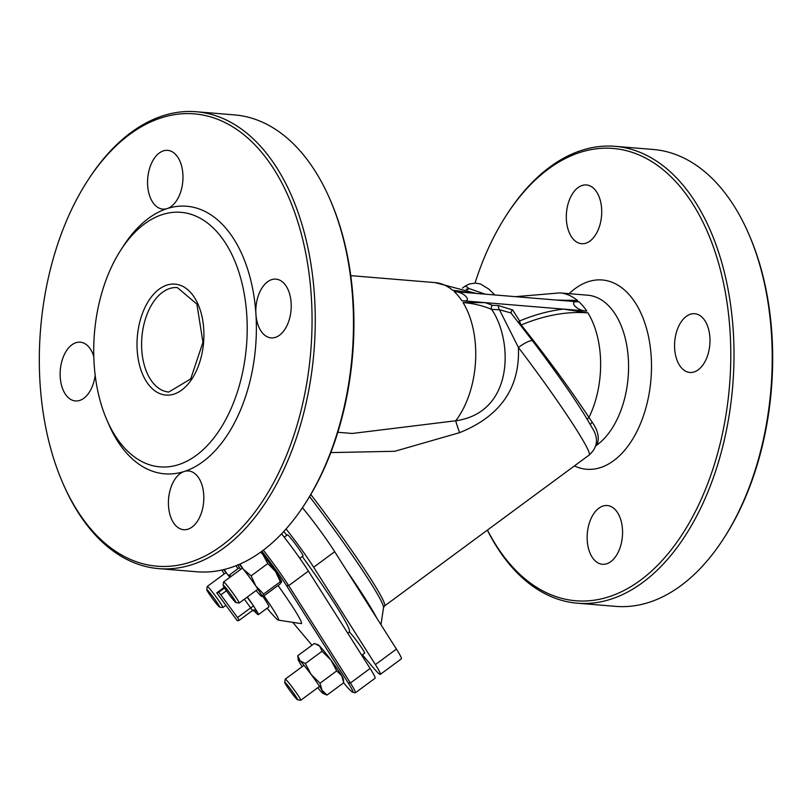 <?xml version="1.0" encoding="UTF-8"?>
<svg xmlns="http://www.w3.org/2000/svg" width="812" height="812" viewBox="0 0 812 812"><rect width="100%" height="100%" fill="white"/><g stroke="black" fill="none" stroke-linecap="round" stroke-linejoin="round"><path stroke-width="1.22" d="M349.19 632.03A13.093 0.883 53.6 0 1 352.053 634.943A13.093 0.883 53.6 0 1 360.609 646.261A13.093 0.883 53.6 0 1 364.659 653.122L361.756 655.264M284.251 537.219L287.499 534.824A13.093 0.883 53.6 0 1 290.432 537.737A13.093 0.883 53.6 0 1 298.999 549.054A13.093 0.883 53.6 0 1 303.049 555.915L299.801 558.301M253.862 610.827L255.069 611.791A24.563 1.644 -126.4 0 0 258.348 614.674A24.563 1.644 -126.4 0 0 256.917 611.284L253.08 605.244A24.563 1.644 -126.4 0 0 247.335 597.003M231.024 576.479A24.563 1.644 -126.4 0 0 229.197 575.15A24.563 1.644 -126.4 0 0 229.938 577.281M244.331 599.215L250.695 607.873L237.54 617.567L239.256 620.266L237.307 620.804L216.733 592.831L224.183 587.34L216.733 592.831L218.692 592.293L220.864 594.871L226.436 590.75M239.256 620.266L252.41 610.573L239.266 620.266M237.54 617.567L220.864 594.871M485.17 294.167L468.839 288.483L466.22 289.316M330.819 452.588L394.794 451.279L459.622 432.644C500.456 416.201 520.056 387.811 518.421 347.455A104.778 7.034 53.6 0 1 589.228 454.994L384.573 605.935A104.778 7.034 -126.4 0 0 310.793 494.498M362.396 654.787L371.531 665.657A39.291 2.639 -126.4 0 0 380.331 674.366L401.372 658.847A39.291 2.639 -126.4 0 0 396.418 649.082L334.696 551.703A39.291 2.639 -126.4 0 0 302.44 507.703M520.604 325.196A3.278 1.878 140.9 0 0 521.233 324.962A3.278 0.974 67.2 0 1 519.639 320.984A3.278 2.365 -32.4 0 0 518.421 322.384M590.557 425.031A3.278 2.527 148.3 0 1 592.252 422.341L588.974 417.429C570.46 389.445 547.877 358.62 521.233 324.962A143.298 98.465 -40.1 0 1 587.939 312.884L563.579 309.118L485.028 302.622L463.043 302.561A143.298 98.465 -40.1 0 1 491.646 309.392A3.278 2.243 113 0 1 492.204 305.292A146.546 100.688 139.9 0 0 485.028 302.622L461.866 300.714A78.591 46.944 -85.3 0 0 454.202 291.609C464.322 291.488 473.69 302.643 461.866 300.714M459.622 432.644A16.372 1.462 -111.1 0 1 455.745 420.768C514.889 412.445 512.717 339.731 491.646 309.392L499.461 309.758L511.002 312.955M511.296 313.31A3.278 2.365 147.6 0 1 512.636 309.93L498.466 305.596L492.204 305.292M592.252 422.341C598.221 430.867 599.743 438.45 596.8 445.088L595.358 446.275M596.8 445.088A78.591 46.944 -85.3 0 0 618.094 417.236A78.591 46.944 -85.3 0 0 625.26 338.36A78.591 46.944 -85.3 0 0 587.817 295.213L559.884 292.909A78.591 46.944 -85.3 0 1 577.647 300.643A143.298 98.465 139.9 0 0 562.584 300.41M512.636 309.93L519.639 320.984A146.546 100.688 139.9 0 1 563.579 309.118L586.751 311.026C576.632 311.138 567.263 299.993 579.098 301.922L555.926 300.014L577.647 300.643M574.409 465.926A94.963 56.728 -85.3 0 0 638.841 427.427A94.963 56.728 -85.3 0 0 638.983 309.118A94.963 56.728 -85.3 0 0 569.171 293.67M589.228 454.994C598.028 446.976 598.82 437.627 591.593 426.97C580.336 406.721 560.727 378.118 532.794 341.152A16.372 3.715 142.7 0 0 518.421 347.445L499.461 309.758A3.278 1.401 76.6 0 1 498.466 305.596M465.195 292.127A143.298 98.465 139.9 0 0 452.761 290.331L477.375 293.518L454.202 291.609M467.407 289.742A16.372 12.992 76.7 0 0 468.839 288.483A104.778 7.034 53.6 0 0 464.84 286.342L462.515 288.047M463.043 302.561A78.591 46.944 -85.3 0 1 455.745 420.768L352.296 433.466M555.926 300.014L477.375 293.518M262.936 596.495A24.563 1.644 53.6 0 1 268.873 606.919L258.348 614.674M263.971 595.876A40.935 2.751 53.6 0 1 278.384 620.135A40.935 2.751 53.6 0 1 269.422 611.02A40.935 2.751 53.6 0 1 267.097 608.229M237.946 568.694A40.935 2.751 53.6 0 1 236.008 565.72M278.029 585.513A57.307 3.847 53.6 0 1 301.171 623.626L278.384 620.135M304.784 504.15L305.728 502.699A226.924 135.553 -85.3 0 0 330.646 200.899L329.956 199.316A229.217 136.923 94.7 0 1 304.784 504.15A229.217 136.923 94.7 0 1 196.869 571.77L158.655 568.613A229.217 136.923 -85.3 0 0 313.98 351.454A229.217 136.923 -85.3 0 0 196.392 111.751A229.217 136.923 -85.3 0 0 88.478 179.371L87.534 180.822A226.924 135.553 94.7 0 1 273.999 169.343A226.924 135.553 94.7 0 1 276.202 477.791A226.924 135.553 94.7 0 1 90.02 528.033A226.924 135.553 94.7 0 1 62.605 482.622A226.924 135.553 94.7 0 1 87.534 180.822M475.04 283.053A226.924 135.553 94.7 0 1 506.272 215.413A226.924 135.553 94.7 0 1 680.111 186.618A226.924 135.553 94.7 0 1 690.352 520.928A226.924 135.553 94.7 0 1 487.433 530.074M595.135 189.906A29.465 17.6 -85.3 0 0 586.437 184.953A29.465 17.6 -85.3 0 0 566.471 212.876A29.465 17.6 -85.3 0 0 581.585 243.691A29.465 17.6 -85.3 0 0 600.271 223.574A29.465 17.6 -85.3 0 0 595.135 189.906M703.405 318.669A29.465 17.6 -85.3 0 0 694.707 313.716A29.465 17.6 -85.3 0 0 674.731 341.639A29.465 17.6 -85.3 0 0 689.855 372.454A29.465 17.6 -85.3 0 0 708.531 352.347A29.465 17.6 -85.3 0 0 703.405 318.669M615.983 510.494A29.465 17.6 -85.3 0 0 607.285 505.541A29.465 17.6 -85.3 0 0 587.309 533.464A29.465 17.6 -85.3 0 0 602.433 564.279A29.465 17.6 -85.3 0 0 621.109 544.172A29.465 17.6 -85.3 0 0 615.983 510.494M110.747 268.579A127.707 76.287 94.7 0 1 120.846 250.005A127.707 76.287 94.7 0 1 230.791 252.329A127.707 76.287 94.7 0 1 215.657 435.587A127.707 76.287 94.7 0 1 106.819 419.845A127.707 76.287 94.7 0 1 110.747 268.579M106.819 419.845L108.788 424.392A134.254 80.195 -85.3 0 0 184.233 471.478A134.254 80.195 -85.3 0 0 255.922 314.173A134.254 80.195 -85.3 0 0 167.14 208.593A134.254 80.195 -85.3 0 0 123.536 245.843L120.846 250.005M176.397 155.325A29.465 17.6 94.7 0 1 182.253 185.532A29.465 17.6 94.7 0 1 167.14 208.593A29.465 17.6 94.7 0 1 162.847 209.11A29.465 17.6 94.7 0 1 147.723 178.285A29.465 17.6 94.7 0 1 167.698 150.362A29.465 17.6 94.7 0 1 176.397 155.325M95.166 375.195A29.465 17.6 94.7 0 1 75.425 400.935A29.465 17.6 94.7 0 1 60.301 370.11A29.465 17.6 94.7 0 1 80.276 342.187A29.465 17.6 94.7 0 1 88.975 347.15A29.465 17.6 94.7 0 1 93.786 356.448M197.235 475.913A29.465 17.6 94.7 0 1 202.371 509.581A29.465 17.6 94.7 0 1 183.685 529.698A29.465 17.6 94.7 0 1 168.409 502.455A29.465 17.6 94.7 0 1 184.233 471.478A29.465 17.6 94.7 0 1 188.536 470.96A29.465 17.6 94.7 0 1 197.235 475.913M284.657 284.088A29.465 17.6 94.7 0 1 289.782 317.756A29.465 17.6 94.7 0 1 271.106 337.873A29.465 17.6 94.7 0 1 255.922 314.173A29.465 17.6 94.7 0 1 275.958 279.135A29.465 17.6 94.7 0 1 284.657 284.088M723.522 538.742L724.466 537.28A226.924 135.553 -85.3 0 0 749.395 235.49L748.705 233.897A229.217 136.923 94.7 0 1 723.522 538.742A229.217 136.923 94.7 0 1 615.608 606.361L577.403 603.204A229.217 136.923 -85.3 0 0 722.69 446.762A229.217 136.923 -85.3 0 0 682.811 184.872A229.217 136.923 -85.3 0 0 615.131 146.333A229.217 136.923 -85.3 0 0 507.216 213.952L506.272 215.413M295.152 697.356A10.81 0.721 53.6 0 1 288.28 688.302A10.81 0.721 53.6 0 1 284.718 682.405A10.81 0.721 53.6 0 1 291.741 690.626A10.81 0.721 53.6 0 1 297.517 699.761A10.81 0.721 53.6 0 1 295.152 697.356M297.517 699.761L300.704 700.248A13.093 0.883 -126.4 0 0 300.775 700.238A13.093 0.883 -126.4 0 0 296.715 693.377A13.093 0.883 -126.4 0 0 288.158 682.06A13.093 0.883 -126.4 0 0 285.225 679.157A13.093 0.883 -126.4 0 0 285.195 679.218L284.718 682.405M233.541 600.149A10.81 0.721 53.6 0 1 226.67 591.085A10.81 0.721 53.6 0 1 223.107 585.198A10.81 0.721 53.6 0 1 230.131 593.42A10.81 0.721 53.6 0 1 235.906 602.555A10.81 0.721 53.6 0 1 233.541 600.149M235.906 602.555L239.093 603.042A13.093 0.883 -126.4 0 0 239.154 603.032A13.093 0.883 -126.4 0 0 235.104 596.17A13.093 0.883 -126.4 0 0 226.548 584.853A13.093 0.883 -126.4 0 0 223.615 581.95A13.093 0.883 -126.4 0 0 223.584 582.011L223.107 585.198M217.2 604.646A10.81 0.721 53.6 0 1 210.328 595.582A10.81 0.721 53.6 0 1 206.766 589.695A10.81 0.721 53.6 0 1 213.789 597.916A10.81 0.721 53.6 0 1 219.565 607.051A10.81 0.721 53.6 0 1 217.2 604.646M219.565 607.051L222.752 607.538A13.093 0.883 -126.4 0 0 222.823 607.528A13.093 0.883 -126.4 0 0 218.763 600.667A13.093 0.883 -126.4 0 0 210.206 589.35A13.093 0.883 -126.4 0 0 207.273 586.447A13.093 0.883 -126.4 0 0 207.243 586.508L206.766 589.695M196.392 111.751L234.597 114.908A229.217 136.923 94.7 0 1 302.277 153.448A229.217 136.923 94.7 0 1 329.956 199.316M62.605 482.622L63.295 484.206A229.217 136.923 -85.3 0 0 90.985 530.084A229.217 136.923 -85.3 0 0 158.655 568.613M487.342 530.145A229.217 136.923 -85.3 0 0 509.723 564.665A229.217 136.923 -85.3 0 0 577.403 603.204M615.131 146.333L653.345 149.489A229.217 136.923 94.7 0 1 748.705 233.897M261.89 551.257A37.342 2.507 53.6 0 1 286.453 585.523L348.175 682.902A37.342 2.507 53.6 0 1 352.652 692.21A37.342 2.507 53.6 0 1 344.521 683.907L343.618 682.831M311.991 645.225L292.746 622.337M352.652 692.21L355.108 692.809A39.291 2.639 -126.4 0 0 355.351 692.788A39.291 2.639 -126.4 0 0 350.408 683.014L288.686 585.645A39.291 2.639 -126.4 0 0 263.311 550.191M355.351 692.788L375.073 678.243A39.291 2.639 -126.4 0 0 370.12 668.469L308.408 571.1A39.291 2.639 -126.4 0 0 281.591 533.819M380.331 674.366A39.291 2.639 -126.4 0 0 375.388 664.592L313.665 567.223A39.291 2.639 -126.4 0 0 286.068 528.957M283.824 531.444A104.778 7.034 53.6 0 1 286.768 535.372M302.277 556.484A104.778 7.034 53.6 0 1 349.302 631.949L347.719 633.116M224.153 569.506L226.832 573.546A21.285 1.431 -126.4 0 0 223.564 569.648M221.798 570.054A21.285 1.431 -126.4 0 0 224.244 573.932M229.847 577.352A21.285 1.431 -126.4 0 0 226.832 573.546L229.471 576.347M330.89 659.963L322.039 651.254L319.755 646.21A21.285 1.431 53.6 0 1 330.89 659.963A21.285 1.431 53.6 0 1 341.72 675.716L336.686 670.925L330.89 659.963M316.842 644.261L318.182 644.86A21.285 1.431 53.6 0 1 319.755 646.21L314.427 643.429L297.76 655.72L300.034 660.755A21.285 1.431 -126.4 0 0 298.197 659.598A21.285 1.431 -126.4 0 0 299.75 662.765A21.285 1.431 -126.4 0 0 302.196 666.642M341.72 675.716A21.285 1.431 53.6 0 1 343.273 678.883L343.709 682.76L341.72 675.716M317.746 687.723A21.285 1.431 -126.4 0 0 321.714 692.271A21.285 1.431 -126.4 0 0 323.288 693.621A21.285 1.431 -126.4 0 0 322.009 690.261L327.043 695.052L323.288 693.621M298.197 659.598L297.76 655.72M305.373 663.546L311.169 674.508A21.285 1.431 -126.4 0 0 300.034 660.755L305.373 663.546L322.039 651.254M320.019 683.217L322.009 690.261A21.285 1.431 -126.4 0 0 311.169 674.508L320.019 683.217L336.686 670.925M327.043 695.052L343.709 682.76M260.835 552.018A21.285 1.431 53.6 0 1 262.895 554.505L260.703 552.119M256.135 590.517A21.285 1.431 -126.4 0 0 261.677 596.414A21.285 1.431 -126.4 0 0 261.941 596.333L263.301 596.373L279.967 584.082L281.673 581.707A21.285 1.431 53.6 0 1 281.662 581.697L281.673 581.707A21.285 1.431 53.6 0 0 275.572 571.536L267.787 563.569L262.895 554.505A21.285 1.431 53.6 0 1 275.572 571.536L280.302 581.757L281.662 581.798M261.941 596.333A21.285 1.431 -126.4 0 0 255.851 586.081L263.636 594.049L261.677 596.414M237.804 565A21.285 1.431 -126.4 0 0 240.585 569.435M239.987 564.066L243.174 569.05L251.121 575.86L255.851 586.081A21.285 1.431 -126.4 0 0 243.174 569.05A21.285 1.431 -126.4 0 0 239.225 564.401M251.121 575.86L267.787 563.569M263.636 594.049L280.302 581.757M255.069 611.791L256.917 611.284M254.105 610.989L252.542 610.482A3.278 3.268 -105.4 0 1 254.674 611.406M253.08 605.244L247.132 597.145M256.622 610.878A3.278 3.268 74.6 0 0 252.41 610.563L250.695 607.873L253.476 605.904M224.569 587.959L218.692 592.293M309.555 496.568A105.743 7.095 53.6 0 1 383.528 607.599L384.573 605.935M376.9 618.297A120.196 8.069 -126.4 0 0 365.116 598.383A120.196 8.069 -126.4 0 0 346.572 570.44M587.452 419.601A3.278 2.426 147.8 0 1 588.974 417.429A78.591 46.944 -85.3 0 0 587.939 312.884M586.751 311.026A78.591 46.944 -85.3 0 0 579.098 301.922M452.761 290.331A78.591 46.944 -85.3 0 0 434.988 282.596L476.157 293.416M168.764 392.034A52.394 31.292 94.7 0 1 143.795 363.268A52.394 31.292 94.7 0 1 148.576 310.681A52.394 31.292 94.7 0 1 177.381 287.6L196.89 304.135L202.949 342.278L190.708 378.92L168.764 392.034M144.424 308.641A55.663 33.251 -85.3 0 0 165.272 395.018A55.663 33.251 -85.3 0 0 201.67 315.137A55.663 33.251 -85.3 0 0 144.424 308.641M370.12 668.469L350.408 683.014L348.175 682.902M308.408 571.1L288.686 585.645L286.453 585.523M334.696 551.703L313.665 567.223M396.418 649.082L375.388 664.592M253.476 610.056L252.41 610.573M383.528 607.599L380.98 624.722M532.794 341.162L511.408 313.513M494.863 294.969L488.794 289.072L480.521 284.007L475.467 283.063L469.042 284.078L464.84 286.342M434.988 282.596L350.764 275.633M352.357 433.476L337.833 432.278M239.408 567.618L229.197 575.15M304.003 665.302L285.225 679.157M319.552 686.384L300.775 700.238M242.392 568.096L223.615 581.95M257.942 589.177L239.154 603.032M226.061 572.592L207.273 586.447M225.706 605.397L222.823 607.528M515.427 296.664L559.884 292.909"/></g></svg>
